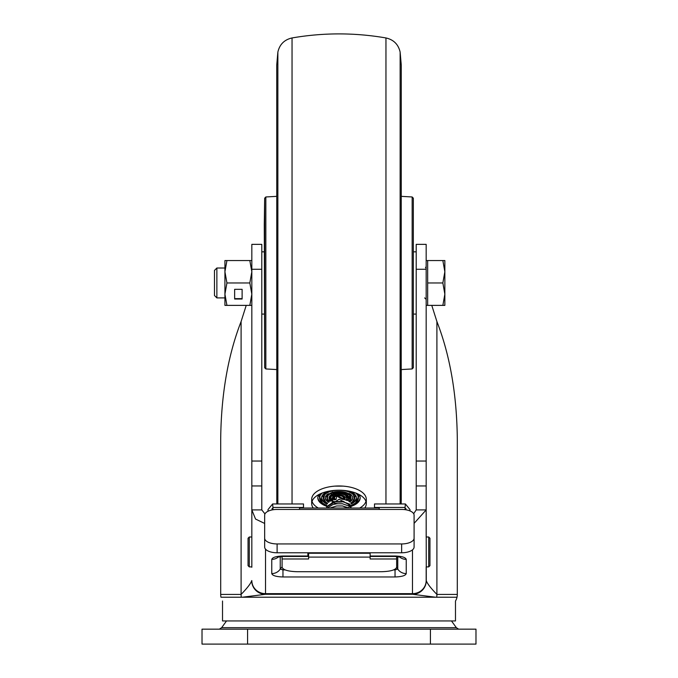<?xml version="1.0" encoding="UTF-8"?>
<svg xmlns="http://www.w3.org/2000/svg" width="678" height="678" viewBox="0 0 678 678"><rect width="100%" height="100%" fill="white"/><g stroke="black" fill="none" stroke-linecap="round" stroke-linejoin="round"><path stroke-width="1.02" d="M264.666 198.196L264.666 367.73L264.284 224.435L264.666 198.196L265.844 196.967L265.844 368.951L276.734 369.569M413.334 367.73L413.334 198.196L413.334 367.73L412.156 368.951L412.156 196.967L401.266 196.349L401.266 65.029L401.198 503.957M216.867 297.905L216.867 268.022L214.468 270.42L214.468 295.506L216.867 297.905L224.926 297.905M426.174 305.38L427.665 305.38L427.665 260.547L442.853 260.547L444.853 271.751L444.853 260.547L442.853 260.547M444.853 294.167L444.853 271.751L442.853 282.963L444.853 294.167L444.853 305.38L442.853 305.38L444.853 294.167M427.665 282.963L442.853 282.963M427.665 305.38L442.853 305.38M249.826 305.38L251.826 294.167L249.826 282.963L226.935 282.963L224.926 271.751L226.935 260.547L224.926 260.547L224.926 305.38L251.826 305.38M226.935 282.963L224.926 294.167L226.935 305.38M234.647 299.023L242.114 299.023L242.114 289.32L234.647 289.32L234.647 299.023M249.826 282.963L251.826 271.751L249.826 260.547L251.826 260.547L251.826 259.725M226.935 260.547L249.826 260.547M234.647 289.32L234.647 298.651L242.114 298.651L242.114 289.32M222.52 601.013L222.52 620.938L455.48 620.938L455.48 601.03A12.45 12.45 0 0 0 457.014 597.233A13.696 13.696 0 0 0 457.303 594.411L457.303 438.997C456.819 394.46 450.023 355.314 436.903 321.541L431.776 305.38M475.981 629.159L430.428 629.159L430.428 644.1L475.981 644.1L475.981 629.159M202.019 644.1L202.019 629.159L202.019 644.1L430.428 644.1M247.572 644.1L247.572 629.159L202.019 629.159M247.572 629.159L430.428 629.159M272.081 509.932L272.081 508.508L272.946 508.508M374.493 507.458L405.054 507.458L405.376 503.957L374.493 503.957L374.493 508.034M405.054 507.458L405.054 509.661M405.919 509.788L405.919 508.508L405.054 508.508M303.507 507.458L272.946 507.458L272.624 503.957L303.507 503.957L303.507 508.034M272.946 507.458L272.946 509.771M268.013 511.263L268.013 509.585L272.624 503.957M409.987 510.924L409.987 509.585L405.376 503.957M414.089 538.188L414.089 515.187A12.45 5.746 180 0 0 401.639 509.441L379.222 509.441L379.222 508.034L299.523 508.034L299.523 509.441L277.107 509.441A12.45 5.746 180 0 0 264.657 515.187L264.657 547.027A12.45 5.746 0 0 0 277.107 552.782L401.639 552.782A12.45 5.746 0 0 0 414.089 547.027L414.089 538.188A12.45 5.746 180 0 1 401.639 543.942L401.639 552.782M277.107 552.782L277.107 543.942A12.45 5.746 180 0 1 264.657 538.188M277.107 543.942L401.639 543.942M308.617 552.782L308.617 558.977L282.09 558.977L282.09 556.485M396.655 556.519L396.655 558.977L370.129 558.977L370.129 553.248L308.617 553.248M396.655 558.977L396.655 567.215C395.715 569.918 390.757 571.41 381.782 571.707L296.964 571.707C287.989 571.41 283.031 569.918 282.09 567.215L282.09 558.977M248.046 565.638L248.046 538.247L249.284 537.001L251.826 537.001M248.046 565.647L249.284 566.893L249.284 537.001M359.696 508.034A27.315 13.348 180 0 0 365.967 501.44M366.315 503.559L366.315 499.322A27.315 13.348 180 0 0 343.28 486.134A27.315 13.348 180 0 0 334.72 486.134A27.315 13.348 180 0 0 325.533 487.702A27.315 13.348 180 0 0 311.685 499.322L311.685 503.559A27.315 13.348 0 0 1 325.533 491.94A27.315 13.348 0 0 1 366.315 503.559A27.315 13.348 0 0 1 364.739 508.034M351.365 506.305A21.171 10.348 180 0 0 360.171 497.906A21.171 10.348 180 0 0 358.95 494.431M312.033 501.44A27.315 13.348 180 0 0 318.304 508.034M313.261 508.034A27.315 13.348 0 0 1 311.685 503.559M319.05 494.431A21.171 10.348 180 0 0 317.829 497.906A21.171 10.348 180 0 0 326.567 506.28M355.56 492.94A19.433 9.5 0 0 1 358.433 497.906A19.433 9.5 0 0 1 351.424 505.203M327.042 504.11A17.433 8.517 0 0 1 321.567 497.906A17.433 8.517 0 0 1 327.779 491.389M327.686 503.22A15.696 7.67 0 0 1 323.304 497.906A15.696 7.67 0 0 1 331.262 491.236A15.696 7.67 0 0 1 354.696 497.906A15.696 7.67 0 0 1 350.78 502.966M328.644 502.322L332.22 492.059L349.45 493.542L349.865 502.025M350.221 491.389A17.433 8.517 0 0 1 356.433 497.906A17.433 8.517 0 0 1 351.306 503.94M326.618 505.22A19.433 9.5 0 0 1 319.567 497.906A19.433 9.5 0 0 1 322.44 492.94M328.703 502.279A13.696 6.695 0 0 1 325.304 497.864A13.696 6.695 0 0 1 327.644 494.118M329.05 501.101A11.958 5.839 0 0 1 327.042 497.864A11.958 5.839 0 0 1 333.11 492.779A11.958 5.839 0 0 1 350.958 497.864A11.958 5.839 0 0 1 348.899 501.144M350.365 494.126A13.696 6.695 0 0 1 352.696 497.864A13.696 6.695 0 0 1 349.806 501.974M332.178 500.101A8.221 4.017 0 0 1 330.779 497.864A8.221 4.017 0 0 1 334.949 494.364A8.221 4.017 0 0 1 347.221 497.864A8.221 4.017 0 0 1 345.856 500.076L334.974 494.431L332.542 500.347M332.135 502.661L333.127 492.847L347.839 494.008L348.729 501.254M337.602 503.686L332.5 502.779M334.254 499.872A6.229 3.043 0 0 1 332.771 497.906A6.229 3.043 0 0 1 335.932 495.254A6.229 3.043 0 0 1 345.229 497.906A6.229 3.043 0 0 1 344.085 499.661M335.296 499.093A4.483 2.195 0 0 1 334.517 497.864A4.483 2.195 0 0 1 336.788 495.957A4.483 2.195 0 0 1 343.483 497.864A4.483 2.195 0 0 1 342.712 499.093M336.068 499.533L336.813 496.016L342.221 499.398M337.754 508.034L341.661 508.034M329.855 508.034L336.602 505.974L342.322 505.924L349.162 508.034M327.313 508.034L332.864 504.593L336.602 503.805L342.322 503.746L349.84 506.347L351.212 508.034M326.55 508.034L326.999 506.364L332.864 502.415L336.602 501.635L342.322 501.576L349.84 504.169L351.246 508.034M348.543 507.669L349.017 506.991M349.297 505.949L347.958 503.601L342.204 501.559L336.864 501.601M342.712 503.796L336.602 503.805M348.06 508.034L342.441 505.932M342.712 505.966L336.602 505.974M341.831 508.034L337.568 508.034M326.728 506.991L339.136 499.271L351.229 505.907M428.716 566.893L428.716 537.001L429.954 538.247L429.954 565.647L428.716 566.893L426.174 566.893M246.224 305.38L241.097 321.541C227.978 355.314 221.181 394.46 220.697 438.997L220.697 594.411A13.696 13.696 0 0 0 220.986 597.233L242.36 597.225L265.53 594.284A13.696 13.696 0 0 1 251.826 580.588A13.696 13.068 0 0 0 265.53 593.657L412.47 593.657A13.696 13.068 0 0 0 426.174 580.588L426.174 567.266M436.666 597.233A13.696 11.34 -90 0 0 436.903 594.411C430.674 588.021 427.132 583.411 426.284 580.588A13.696 13.679 -90 0 1 412.605 594.284L435.64 597.225L457.014 597.233M426.174 536.629L426.174 485.948L416.207 485.948L416.207 509.907L426.174 509.907L414.089 523.382M427.665 260.547L426.174 260.547L426.174 259.725M426.174 461.04L426.174 244.36L416.207 244.36L416.207 461.04L426.174 461.04L426.174 485.948M426.284 580.588L426.174 509.907M416.207 461.04L416.207 485.948M261.793 461.04L261.793 244.36L251.826 244.36L251.826 461.04L261.793 461.04L261.793 509.907L264.962 513.924M412.47 549.866L412.47 594.284A13.696 13.696 0 0 0 426.174 580.588A13.696 13.696 0 0 1 412.47 594.284L265.53 594.284L265.53 549.146M264.657 523.45L255.555 519.06L251.826 509.907L251.826 567.266M261.793 485.948L251.826 485.948L251.826 509.907L261.793 509.907M251.826 485.948L251.826 461.04M251.826 536.629L251.826 509.907M251.826 580.588L251.716 580.588A13.696 13.679 90 0 0 265.395 594.284M251.716 580.588C250.868 583.411 247.326 588.012 241.097 594.411L241.097 321.541M416.207 509.907L413.673 513.712M395.011 569.266L395.037 569.91L397.757 569.088L396.613 567.579M282.09 566.825L280.243 569.088L282.963 569.91L283.048 568.8M370.129 556.469L395.037 556.469L395.037 556.011C401.8 556.214 405.529 557.341 406.232 559.375L406.232 573.605C405.529 575.639 401.8 576.758 395.037 576.97L282.963 576.97C276.2 576.758 272.471 575.639 271.768 573.605L271.768 559.375C272.471 557.341 276.2 556.214 282.963 556.011L282.963 556.469L307.871 556.469L307.871 552.782M370.129 552.782L370.129 556.011L395.037 556.011M277.861 503.957L277.861 52.113L276.734 65.029L276.802 503.957M292.04 503.957L292.04 37.951C323.347 32.552 354.653 32.552 385.96 37.951L385.96 503.957M400.139 503.957L400.139 52.113C398.384 44.417 393.655 39.697 385.96 37.951M219.367 629.159L221.655 627.667L456.345 627.667L451.48 620.938M299.523 509.441L379.222 509.441M308.617 557.104L370.129 557.104M351.314 505.669A21.171 10.348 180 0 0 360.162 497.576M355.586 502.856L359.365 495.067M358.077 493.999L358.145 499.517M358.433 497.906L358.433 497.254A19.433 9.5 180 0 0 356.772 493.423M351.068 503.407A17.433 8.517 180 0 0 356.425 497.576M352.484 501.83L355.713 495.482M352.899 492.762L354.501 499.11M354.696 497.906L354.696 497.254A15.696 7.67 180 0 0 347.882 490.931M317.838 497.576A21.171 10.348 180 0 0 326.559 505.627M321.575 497.576A17.433 8.517 180 0 0 327.372 503.601M330.118 490.931A15.696 7.67 180 0 0 323.304 497.254L323.304 497.906M323.499 499.11L325.101 492.762M322.287 495.482L325.516 501.83M321.228 493.423A19.433 9.5 180 0 0 319.567 497.254L319.567 497.906M319.855 499.517L319.923 493.999M318.635 495.067L322.414 502.856M349.348 501.644A13.696 6.695 180 0 0 352.696 497.33L352.696 497.864M349.585 493.609L350.823 498.737M350.941 497.55L350.899 497.762A11.958 5.839 180 0 0 350.958 497.254A11.958 5.839 180 0 0 333.11 492.169A11.958 5.839 180 0 0 327.042 497.254A11.958 5.839 180 0 0 327.093 497.796L327.059 497.55M325.304 497.864L325.304 497.33A13.696 6.695 180 0 0 329.194 501.932M330.406 501.22L328.898 500.381M327.177 498.737L328.389 493.635M325.965 495.804L328.822 500.932M331.084 500.906L334.068 493.652L345.238 494.076L347.356 500.601M331.161 500.873A9.967 4.873 0 0 1 329.033 497.864A9.967 4.873 0 0 1 330.728 495.152M346.695 500.347A9.967 4.873 180 0 0 348.941 497.559M346.127 499.864L348.39 496.254M346.602 494.737L347.17 498.305M347.161 497.728A8.221 4.017 180 0 0 347.221 497.254A8.221 4.017 180 0 0 334.949 493.762A8.221 4.017 180 0 0 330.779 497.254A8.221 4.017 180 0 0 330.839 497.72M329.059 497.559A9.967 4.873 180 0 0 335.449 501.805M335.568 501.822A9.967 4.873 180 0 0 343.093 501.695M343.144 501.678A9.967 4.873 180 0 0 343.916 501.491M330.83 498.305L331.398 494.737M329.61 496.254L331.873 499.864M347.272 495.152A9.967 4.873 0 0 1 348.967 497.864A9.967 4.873 0 0 1 347.28 500.567M343.17 499.517A6.229 3.043 180 0 0 345.195 497.576M343.06 498.796A5.729 2.797 180 0 0 344.721 496.711M343.551 495.83A4.983 2.432 0 0 1 343.483 497.881L343.483 497.254A4.483 2.195 180 0 0 336.788 495.347A4.483 2.195 180 0 0 334.517 497.254A4.483 2.195 180 0 0 334.593 497.66M332.805 497.576A6.229 3.043 180 0 0 335.22 499.669M334.517 497.254L334.517 497.864A4.983 2.432 0 0 1 334.449 495.83M333.279 496.711A5.729 2.797 180 0 0 334.94 498.796M435.64 597.225L242.36 597.225M436.903 321.541L436.903 594.411L457.303 594.411M220.697 594.411L241.097 594.411A13.696 11.34 90 0 0 241.334 597.233M426.174 269.259L416.207 269.259M261.793 269.259L251.826 269.259M397.757 556.613L397.757 569.088A9.967 9.5 180 0 0 406.232 573.605M395.037 576.97L395.037 569.91L393.681 569.91M285.065 569.91L282.963 569.91L282.963 576.97M271.768 573.605A9.967 9.5 0 0 0 280.243 569.088L280.243 556.613M282.963 556.011L307.871 556.011M271.768 559.375A9.967 9.5 0 0 0 278.489 556.884M406.232 559.375A9.967 9.5 180 0 1 399.512 556.884M264.666 367.73L265.844 368.951M265.844 196.967L276.734 196.349M277.861 52.113C279.616 44.417 284.345 39.697 292.04 37.951M400.139 52.113L401.266 65.029M412.156 368.951L401.266 369.569L401.266 500.889M412.156 196.967L413.334 198.196M261.793 314.092L264.284 314.092M261.793 251.826L264.284 251.826M416.207 251.826L413.716 251.826M416.207 314.092L413.716 314.092M425.504 267.768L426.174 266.522M216.867 268.022L224.926 268.022M424.674 297.905L426.174 299.396M221.655 627.667L226.52 620.938M456.345 627.667L458.633 629.159M249.284 566.893L251.826 566.893M343.28 486.134L334.72 486.134M350.958 497.254L350.958 497.864M327.042 497.254L327.042 497.864M348.967 497.864C346.39 493.381 341.432 491.974 334.076 493.652L330.932 495.025L329.033 497.864M347.221 497.254L347.221 497.864M330.779 497.254L330.779 497.864M336.602 501.635L337.11 501.567M342.712 501.618L342.204 501.559M428.716 537.001L426.174 537.001M282.963 556.469L277.709 557.096L278.989 556.223M395.037 556.469L400.291 557.096L399.011 556.223"/></g></svg>
